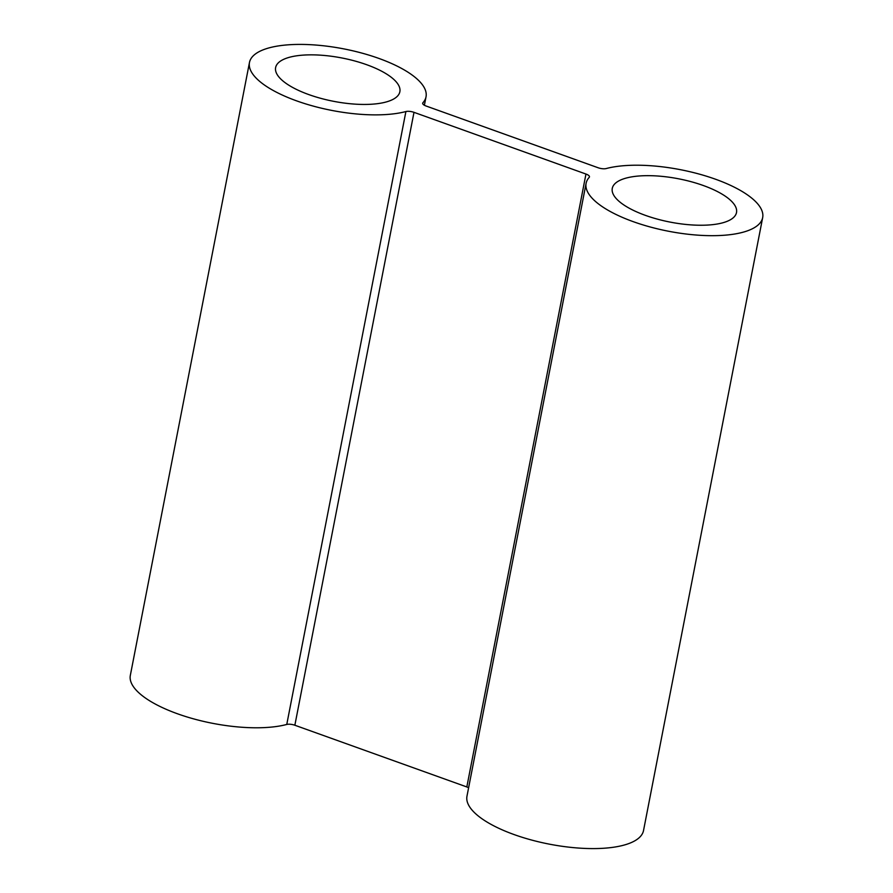 <?xml version="1.0" encoding="UTF-8"?>
<svg xmlns="http://www.w3.org/2000/svg" width="893" height="893" viewBox="0 0 893 893"><rect width="100%" height="100%" fill="white"/><g stroke="black" fill="none" stroke-linecap="round" stroke-linejoin="round"><path stroke-width="1.34" d="M586.109 183.288A89.936 31.344 11 0 0 668.41 231.22A89.936 31.344 11 0 0 762.667 217.613L643.529 830.512A89.936 31.344 11 0 1 549.273 844.131A89.936 31.344 11 0 1 466.972 796.199L586.109 183.288A89.936 31.344 11 0 1 589.224 177.327A6.664 2.322 11 0 0 589.458 176.892A6.664 2.322 11 0 0 585.964 174.046L466.827 786.956A6.664 2.322 -169 0 1 468.613 787.749M762.667 217.613A89.936 31.344 11 0 0 707.178 176.423A89.936 31.344 11 0 0 606.235 168.543A6.664 2.322 11 0 1 598.143 167.761L426.173 106.044A6.664 2.322 11 0 1 422.679 103.208A6.664 2.322 11 0 1 422.914 102.762A89.936 31.344 11 0 0 426.028 96.801A89.936 31.344 11 0 0 343.727 48.869A89.936 31.344 11 0 0 249.471 62.488A89.936 31.344 11 0 0 304.959 103.666A89.936 31.344 11 0 0 405.902 111.547L286.765 724.457A6.664 2.322 -169 0 1 294.857 725.239L466.827 786.956M294.857 725.239L413.995 112.339A6.664 2.322 11 0 0 405.902 111.547M413.995 112.339L585.964 174.046M249.471 62.488L130.333 675.387A89.936 31.344 11 0 0 185.822 716.577A89.936 31.344 11 0 0 286.765 724.457M308.822 94.591A63.28 22.057 -169 0 1 275.624 67.567A63.28 22.057 -169 0 1 341.952 57.989A63.28 22.057 -169 0 1 399.863 91.722A63.28 22.057 -169 0 1 308.822 94.591M645.472 215.392A63.28 22.057 -169 0 1 612.274 188.378A63.28 22.057 -169 0 1 678.602 178.801A63.28 22.057 -169 0 1 736.513 212.523A63.28 22.057 -169 0 1 645.472 215.392M422.724 103.7L422.914 102.762M424.387 105.251L426.028 96.801"/></g></svg>
